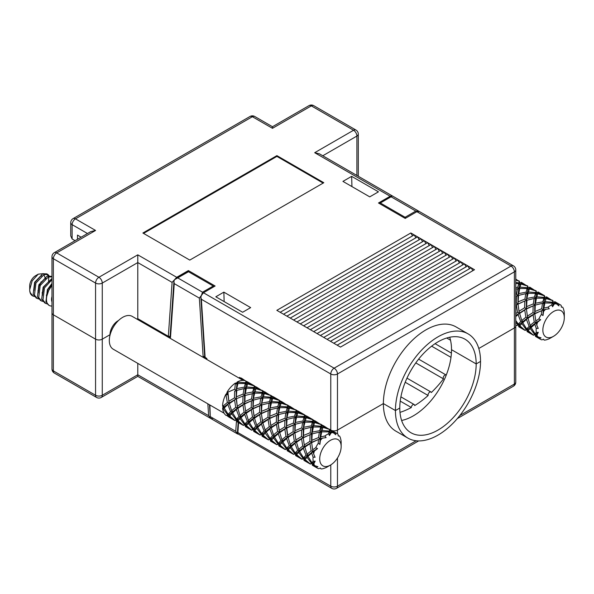 <?xml version="1.0" encoding="UTF-8"?>
<svg xmlns="http://www.w3.org/2000/svg" width="594" height="594" viewBox="0 0 594 594"><rect width="100%" height="100%" fill="white"/><g stroke="black" fill="none" stroke-linecap="round" stroke-linejoin="round"><path stroke-width="0.89" d="M391.713 195.923L390.139 196.258L378.482 202.992L405.219 218.421L416.877 211.694L511.026 266.053L334.125 368.183A4.737 2.732 120 0 0 330.776 373.99A4.737 2.732 0 0 0 337.474 373.99L514.382 271.852A4.737 2.732 0 0 0 515.763 269.921A4.737 4.737 0 0 0 513.394 265.815A4.737 2.732 120 0 0 511.026 266.053A4.737 2.732 60 0 1 514.382 271.852L514.382 327.947L478.794 348.492L514.382 327.947A4.737 2.732 0 0 0 515.763 326.017A4.737 2.732 180 0 1 514.382 327.947L514.382 384.051A4.737 2.732 60 0 1 513.394 386.219A4.737 4.737 0 0 0 515.763 382.113A4.737 2.732 180 0 1 514.382 384.051L459.823 415.548M401.626 420.485A54.017 31.185 120 0 0 451.522 349.695L476.18 363.929L480.539 361.412A60.18 34.742 -60 0 1 454.269 421.97A60.18 34.742 -60 0 1 407.9 438.097A60.18 34.742 -60 0 1 395.433 410.551L383.375 403.586L337.474 430.086A4.737 2.732 180 0 1 331.823 430.539A4.737 2.732 0 0 0 337.474 430.086L383.375 403.586A60.18 34.742 -60 0 1 409.645 343.028A60.18 34.742 -60 0 1 456.014 326.9L468.072 333.865A60.18 34.742 -60 0 1 480.539 361.412L476.18 363.929A54.017 31.185 120 0 0 464.998 339.204A54.017 31.185 120 0 0 423.374 353.675A54.017 31.185 120 0 0 399.792 408.033A54.017 31.185 120 0 0 410.981 432.759A54.017 31.185 120 0 0 452.606 418.287A54.017 31.185 120 0 0 476.18 363.929L451.522 349.695A54.017 31.185 120 0 0 449.688 337.244M213.922 286.702A1.418 0.824 -120 0 0 213.246 286.018L202.524 292.203L200.831 297.171L201.373 299.279L330.776 373.99L330.776 430.086L329.789 429.514L330.776 430.086A4.737 2.732 0 0 0 331.756 430.516A4.737 2.732 180 0 1 330.776 430.086L330.776 430.865M323.233 425.735L321.413 424.68L323.233 425.735M314.857 420.894L313.038 419.847L314.857 420.894M306.482 416.06L304.663 415.006L306.482 416.06M298.106 411.226L296.28 410.172L298.106 411.226M289.731 406.385L287.904 405.338L289.731 406.385M281.356 401.551L279.529 400.497L281.356 401.551M272.973 396.718L271.154 395.663L272.973 396.718M264.597 391.877L262.778 390.83L264.597 391.877M256.222 387.043L254.403 385.996L256.222 387.043M246.889 381.66L245.998 381.14L246.889 381.66M239.441 378.296L239.501 377.39L245.359 380.769L241.238 378.014M468.072 333.865A60.18 34.742 -60 0 0 421.703 349.992A60.18 34.742 -60 0 0 395.433 410.551L399.792 408.033L395.433 410.551L383.375 403.586A60.18 34.742 -60 0 0 395.842 431.133L407.9 438.097M213.246 286.018L188.506 271.733L174.465 279.752L173.931 281.422L174.25 283.62L170.493 337.548L137.786 318.666L136.969 319.134L137.786 318.666L168.34 336.308L170.107 336.419M170.493 337.548L170.07 336.932M204.685 356.556L203.118 356.385L199.354 298.114L174.25 283.62M205.004 357.462L203.118 356.385M188.305 271.636L188.38 270.574L176.715 277.309L137.786 254.833L98.923 277.272A4.737 2.732 120 0 0 95.567 283.071L95.567 339.167L53.356 314.798A4.737 2.732 180 0 1 51.968 312.86A4.737 2.732 0 0 0 53.356 314.798L95.567 339.167A4.737 2.732 0 0 0 102.272 339.167A4.737 2.732 180 0 1 95.567 339.167L95.567 395.27A4.737 2.732 120 0 0 96.555 397.438A4.737 4.737 0 0 0 101.292 397.438A4.737 2.732 -120 0 0 102.272 395.27L102.272 339.167L109.979 334.719L102.272 339.167L102.272 283.071A4.737 2.732 -120 0 0 98.923 277.272L56.705 252.896A4.737 2.732 -120 0 0 54.336 252.658A4.737 4.737 0 0 0 51.968 256.764A4.737 2.732 0 0 0 53.356 258.702L53.356 370.894L95.567 395.27A4.737 2.732 180 0 0 102.272 395.27L137.786 374.762L137.786 363.372M137.786 319.609L137.786 262.57L102.272 283.071A4.737 2.732 0 0 1 95.567 283.071L53.356 258.702A4.737 2.732 -60 0 1 56.705 252.896L95.567 230.457L90.83 231.593L54.336 252.658M109.994 335.246A11.375 6.564 -60 0 1 109.979 334.719A11.375 6.564 120 0 1 118.481 320.537M210.855 418.547L213.239 418.325M188.506 271.733A1.418 0.824 -120 0 0 187.793 271.658L176.047 278.445M379.351 203.49L379.351 203.475A1.418 0.824 60 0 1 379.64 202.91A1.418 0.824 60 0 1 380.353 202.985L405.093 217.27A1.418 0.824 60 0 1 405.836 218.072M392.411 195.968L419.193 211.427L415.815 211.078L405.093 217.27M209.875 404.997L210.306 417.827L210.818 418.532L208.62 415.659L137.786 374.762L137.786 376.366L101.292 397.438M392.382 195.953L391.075 196.792L415.815 211.078M331.756 488.35A4.737 4.737 0 0 0 336.494 488.35A4.737 2.732 -120 0 0 337.474 486.182A4.737 2.732 180 0 1 330.776 486.182A4.737 2.732 120 0 0 331.756 488.35L237.34 433.523M237.704 434.051L237.89 432.558L330.776 486.182L330.776 464.894M188.38 270.574L215.117 286.011L203.452 292.745L199.354 298.114M223.856 292.144L215.815 296.785L242.619 312.258L250.661 307.618L223.856 292.144L224.138 301.589M351.648 176.351L342.938 181.385L369.735 196.859L378.452 191.825L351.648 176.351L351.945 186.583M276.901 155.635L142.879 233.011L189.783 260.09L323.804 182.714L276.901 155.635L276.901 156.408L143.548 233.397M410.848 232.974L474.509 269.728L340.488 347.096L276.834 310.343L410.848 232.974L412.526 235.87M204.715 356.994L206.875 358.553L206.942 359.533M75.082 240.681L72.119 238.966L70.731 235.9L70.731 222.72A4.737 2.732 0 0 0 72.119 224.651L87.481 233.524M77.48 239.3L77.48 235.098L81.118 237.199M416.877 211.694L419.297 211.486M176.715 277.309L172.097 282.38L137.786 262.57L137.786 254.833M137.786 376.366L237.6 433.991M237.57 433.976L235.744 431.318L236.531 420.017M272.475 128.319L272.475 126.722L254.744 116.483A4.737 4.737 0 0 0 250 116.483A4.737 2.732 60 0 1 252.368 116.714L272.475 128.319L311.338 105.88L353.556 130.257A4.737 2.732 60 0 1 356.905 136.056L356.905 175.468M390.139 196.258L314.694 152.695L319.431 153.831L392.434 195.975M323.136 183.101L276.901 156.408M337.14 345.166L471.161 267.79L472.831 270.693M333.791 343.228L467.805 265.852L469.483 268.755M330.435 341.298L464.456 263.922L466.134 266.825M327.086 339.36L461.107 261.984L462.778 264.887M323.737 337.429L457.759 260.053L459.429 262.956M320.389 335.491L454.403 258.115L456.081 261.018M317.033 333.561L451.054 256.185L452.732 259.088M313.684 331.623L447.705 254.247L449.376 257.15M310.335 329.692L444.357 252.316L446.027 255.22M306.987 327.754L441 250.378L442.679 253.282M303.631 325.824L437.652 248.448L439.33 251.351M300.282 323.886L434.303 246.51L435.974 249.413M296.933 321.955L430.954 244.579L432.625 247.483M293.584 320.018L427.598 242.642L429.276 245.545M290.228 318.087L424.25 240.711L425.928 243.607M286.88 316.149L420.901 238.773L422.579 241.676M283.531 314.219L417.552 236.843L419.223 239.738M280.182 312.281L414.196 234.905L415.874 237.808M554.855 301.707L553.036 302.339M554.907 301.685L560.179 304.722A19.899 11.486 -60 0 0 558.538 304.046L554.64 302.725L554.907 301.685L553.214 302.346L552.865 300.668L546.086 298.552L545.233 301.67L543.881 303.571L544.743 296.941M554.64 302.725L553.096 304.098L553.118 301.782M553.073 301.552L552.895 300.512L546.265 297.884L546.532 296.852L544.839 297.505L544.49 295.834L537.711 293.711L536.345 294.424L536.367 292.107M553.578 336.271A15.162 8.754 -60 0 1 542.857 330.078A15.162 8.754 -60 0 1 553.578 311.508A15.162 8.754 -60 0 1 564.3 317.701A15.162 8.754 -60 0 1 561.337 327.947A15.162 8.754 -60 0 1 553.578 336.271L550.23 338.201A19.899 11.486 -60 0 1 548.745 338.966L546.176 339.85A19.899 11.486 -60 0 1 544.171 340.117L543.517 339.167L541.914 339.865A19.899 11.486 -60 0 1 540.28 339.189A19.899 11.486 -60 0 1 539.285 338.491L541.075 337.889L537.837 336.805A19.899 11.486 -60 0 1 536.961 335.031L538.32 332.298L536.323 332.469A19.899 11.486 -60 0 1 536.234 328.326L538.238 328.452L536.753 325.059A19.899 11.486 -60 0 1 537.525 322.29L540.689 319.706L538.877 318.911A19.899 11.486 -60 0 1 541.379 314.426L543.02 315.548L543.562 311.494A19.899 11.486 -60 0 1 545.53 309.348L549.235 308.776L548.076 307.135A19.899 11.486 -60 0 1 551.707 304.937L552.606 306.734L553.096 304.098L552.45 302.227L552.865 300.668M560.179 304.722A19.899 11.486 -60 0 1 561.167 305.42L561.397 307.18L562.622 307.105A19.899 11.486 -60 0 1 563.491 308.873L564.137 311.442A19.899 11.486 -60 0 1 564.3 313.832L564.3 317.701M548.076 307.135L543.896 308.086L543.094 310.15L543.881 303.571L542.857 301.841L535.521 303.244L534.719 305.309L533.308 303.905L526.626 306.638L526.358 308.687L524.628 307.729L519.03 311.271L519.446 312.815L517.5 312.362L516.364 305.19L517.983 303.853L517.968 295.641L518.562 295.396L517.983 303.853L519 311.122L517.983 303.853L516.253 302.888L516.401 296.146L517.003 295.923L515.763 296.339M515.763 296.391L517.968 295.641L518.755 289.063L519.735 288.498L518.77 293.577L517.968 295.641L516.557 294.23L517.359 288.818L518.755 289.063L519.587 284.756L520.953 284.043L520.099 287.162L518.755 289.063L517.723 287.333L518.725 283.694L519.587 284.756L519.616 282.432M538.877 318.911L535.781 320.946L534.741 313.521L533.004 312.563L527.405 316.112L526.358 308.687L526.343 300.475L527.13 293.896L528.111 293.332L526.343 300.475L526.945 300.23L526.626 306.638M524.628 307.729L524.777 300.987L526.343 300.475L524.933 299.072L525.735 293.659L527.13 293.896L527.962 289.59L529.336 288.877L528.482 291.996L527.13 293.896L526.098 292.174L527.101 288.528L527.962 289.59L527.992 287.273M518.265 304.054L524.814 300.95L515.763 305.086M546.265 297.884L544.72 299.257L544.074 297.386L536.857 296.837L535.506 298.73L536.345 294.424L535.699 292.552L536.115 290.993L536.456 292.671L538.157 292.01L537.889 293.05L536.345 294.424L535.476 293.369L528.111 293.332M536.857 296.837L537.711 293.711M535.521 303.244L536.486 298.166L535.506 298.73L534.474 297.007L535.476 293.369M535.781 320.946L536.196 322.49L534.251 322.03L533.115 314.857L534.741 313.521L534.719 305.309L535.506 298.73L534.11 298.492L526.945 300.23M533.308 303.905L534.11 298.492M558.538 304.046L558.954 305.903L556.288 303.786L554.462 303.386L554.276 304.054A19.899 11.486 -60 0 1 556.288 303.786M552.606 306.734L554.276 304.054M542.857 301.841L543.852 298.203L544.72 299.257L546.086 298.552M544.074 297.386L544.49 295.834M516.253 302.888L515.763 303.178M524.933 299.072L518.25 301.804M525.735 293.659L518.562 295.396M534.474 297.007L527.145 298.411M552.977 300.972L546.532 296.852M546.473 296.866L544.661 297.497M544.698 296.718L544.52 295.678L538.157 292.01M517.359 288.818L515.763 289.107M526.098 292.174L518.77 293.577M527.101 288.528L519.735 288.498M535.699 292.552L528.482 291.996M536.115 290.993L529.336 288.877M544.601 296.139L544.527 295.686L537.889 293.05M528.081 287.838L529.781 287.177L529.514 288.216L527.962 289.59L527.324 287.719L527.739 286.159L528.081 287.838M538.097 292.033L537.629 292.196M536.323 291.884L536.144 290.845L529.514 288.216M517.723 287.333L515.763 287.593M518.725 283.694L515.763 283.479M527.324 287.719L520.099 287.162M527.739 286.159L520.953 284.043M536.226 291.298L529.781 287.177M519.705 283.004L521.406 282.343L521.138 283.383L519.587 284.756L518.948 282.878L519.364 281.326L519.705 283.004M535.179 334.6L535.491 336.427L540.28 339.189M535.491 336.427L535.417 335.974L535.491 336.419L536.092 335.9L536.434 333.895L536.523 335.476L537.837 336.805M529.722 287.199L527.91 287.83M527.947 287.043L527.769 286.011L521.138 283.383M518.948 282.878L515.763 282.44M519.364 281.326L515.763 279.989M527.851 286.464L521.406 282.343M539.285 338.491L536.092 335.9M526.804 329.767L527.123 331.593L532.996 334.986L527.717 331.066L528.059 329.061L528.148 330.643L533.546 335.239L536.434 333.895L534.511 334.318L530.227 328.504L531.133 326.373L531.133 327.561L535.046 333.776L536.434 333.895L538.32 332.298M521.346 282.365L519.535 282.989M519.572 282.209L519.394 281.17L515.763 279.507M533.538 335.239L532.996 334.986M527.717 331.066L527.123 331.593M534.511 334.318L533.546 335.239M530.227 328.504L528.148 330.643M536.323 332.469L535.046 333.776M536.234 328.326L534.845 324.265L531.133 327.561M518.428 324.925L518.74 326.752L524.621 330.145L519.342 326.225L519.683 324.22L519.772 325.802L525.17 330.405L528.059 329.061L526.136 329.477L521.851 323.671L522.757 321.54L522.757 322.728L526.67 328.935L528.059 329.061L531.133 326.373L529.128 326.403L526.47 319.431L527.821 317.656L530.16 325.378L531.133 326.373L536.196 322.49L536.753 325.059M518.666 326.299L518.74 326.745L518.666 326.299M526.136 329.477L525.17 330.405L524.621 330.145M543.02 315.548L543.094 310.15L541.683 308.739L535.008 311.479L534.741 313.521L535.751 320.797M534.845 324.265L536.196 322.49L540.689 319.706M519.342 326.225L518.748 326.752M521.851 323.671L519.772 325.802M529.128 326.403L526.67 328.935M526.47 319.431L522.757 322.728M534.251 322.03L530.16 325.378M533.115 314.857L527.888 318.354M541.379 314.426L541.535 310.655L535.016 313.721M517.76 324.643L516.787 325.564L519.683 324.22L517.76 324.643L515.763 322.275M516.787 325.564L516.245 325.312M527.405 316.112L527.821 317.656L525.876 317.196L521.784 320.545L522.757 321.54L520.745 321.569L518.295 324.101L515.763 320.47M518.295 324.101L519.683 324.22L527.821 317.656L534.741 313.521L543.696 309.897L543.562 311.494M520.745 321.569L518.094 314.597L519.446 312.815L521.784 320.545M525.876 317.196L524.74 310.023L526.358 308.687L527.375 315.963M533.004 312.563L533.152 305.821L535.32 305.064L535.008 311.479M526.64 308.887L533.754 305.598M541.683 308.739L542.493 303.326L543.881 303.571L544.861 302.999L543.896 308.086M518.094 314.597L515.763 316.55M524.74 310.023L519.512 313.521M542.493 303.326L535.32 305.064M551.707 304.937L552.227 303.037L544.861 302.999M552.227 303.037L553.096 304.098L554.462 303.386M517.5 312.362L515.763 313.684M543.852 298.203L536.486 298.166M552.45 302.227L545.233 301.67M536.961 335.031L536.523 335.476M537.525 322.29L536.263 323.195M545.53 309.348L543.696 309.897M533.761 305.591L526.358 308.687L515.763 315.511M331.712 430.531L329.9 431.162M331.771 430.516L337.036 433.546A19.899 11.486 -60 0 0 335.402 432.87L331.497 431.548L331.771 430.516L330.071 431.177L329.722 429.499L322.943 427.376L322.089 430.502L320.745 432.395L321.606 425.772M331.497 431.548L329.952 432.922L329.982 430.605M276.893 444.72L271.072 440.548L271.413 438.543L271.503 440.124L276.901 444.72L279.789 443.384L279.878 444.965L285.276 449.561L288.164 448.218L286.241 448.641L281.957 442.827L282.863 440.696L282.863 441.884L286.783 448.099L288.164 448.218L288.253 449.799L290.34 447.668L291.238 445.537L289.233 445.559L286.583 438.587L287.927 436.813L290.273 444.535L291.238 445.537L291.238 446.725L295.159 452.932L296.547 453.051L296.629 454.633L302.027 459.229L302.495 459.073M278.534 444.082L278.846 445.908L284.726 449.309L279.447 445.389L279.789 443.384L277.866 443.8L273.582 437.993L274.487 435.862L274.487 437.05L278.4 443.258L279.789 443.384L282.863 440.696L280.858 440.726L278.2 433.754L279.551 431.972L281.898 439.701L282.863 440.696L287.927 436.813L285.981 436.352L284.845 429.18L286.746 428.044L287.927 436.813L294.847 432.684L294.824 424.465L295.426 424.22L294.847 432.684L295.857 439.954L294.847 432.684L293.109 431.719L293.265 424.977L293.859 424.755M278.846 445.908L278.772 445.455L278.846 445.908L279.447 445.389M329.937 430.383L329.759 429.343L323.121 426.715L323.396 425.675L321.696 426.336L321.347 424.658L314.568 422.542L313.201 423.255L313.224 420.938M330.435 465.095A15.162 8.754 -60 0 1 319.713 458.91A15.162 8.754 -60 0 1 330.435 440.34A15.162 8.754 -60 0 1 341.156 446.525A15.162 8.754 -60 0 1 338.201 456.779A15.162 8.754 -60 0 1 330.435 465.095L327.086 467.033A19.899 11.486 -60 0 1 325.609 467.797L323.039 468.681A19.899 11.486 -60 0 1 321.027 468.948L320.374 467.99L318.778 468.696A19.899 11.486 -60 0 1 317.137 468.02A19.899 11.486 -60 0 1 316.142 467.315L317.931 466.713L314.694 465.637A19.899 11.486 -60 0 1 313.825 463.862L315.176 461.122L313.179 461.293A19.899 11.486 -60 0 1 313.09 457.15L315.095 457.276L313.61 453.883A19.899 11.486 -60 0 1 314.389 451.113L317.545 448.537L315.733 447.742A19.899 11.486 -60 0 1 318.236 443.258L319.876 444.371L320.426 440.317A19.899 11.486 -60 0 1 322.394 438.172L326.091 437.607L324.933 435.966A19.899 11.486 -60 0 1 328.564 433.769L329.47 435.565L329.952 432.922L329.314 431.051L329.722 429.499M337.036 433.546A19.899 11.486 -60 0 1 338.031 434.251L338.253 436.011L339.478 435.929A19.899 11.486 -60 0 1 340.355 437.704L340.993 440.273A19.899 11.486 -60 0 1 341.156 442.656L341.156 446.525M286.241 448.641L285.276 449.561L284.726 449.309M287.481 435.12L286.471 427.843L286.449 419.631L287.051 419.386L286.471 427.843L284.734 426.886L284.882 420.144L285.484 419.913L278.096 423.01L279.551 431.972L277.606 431.519L276.47 424.346L278.096 423.01L278.074 414.798L278.675 414.553L278.096 423.01L276.358 422.044L276.507 415.303L277.108 415.08L269.713 418.176L271.243 427.843L273.515 434.867L274.487 435.862L272.475 435.892L269.825 428.913L271.176 427.138L269.231 426.685L268.094 419.513L269.713 418.176L269.698 409.957L270.3 409.712L269.713 418.176L267.983 417.211L268.132 410.469L268.733 410.246L261.338 413.335L262.867 423.01L265.139 430.026L270.025 438.424L271.413 438.543L269.49 438.966L265.206 433.16L266.112 431.029L264.1 431.051L261.449 424.079L262.8 422.304L260.855 421.844L259.712 414.671L261.338 413.335L261.323 405.123L261.917 404.878L261.338 413.335L259.608 412.377L259.756 405.635L260.358 405.412L252.962 408.501L254.492 418.169L256.764 425.193L257.737 426.188L257.737 427.376L261.65 433.59L263.038 433.709L263.127 435.291L268.518 439.887L271.413 438.543L279.551 431.972L286.471 427.843L293.867 424.747M324.933 435.966L320.753 436.909L319.958 438.973L320.745 432.395L319.713 430.672L312.377 432.076L311.575 434.14L310.165 432.736L303.489 435.469L303.222 437.518L301.485 436.553L295.857 439.954M295.886 440.102L296.302 441.646L294.357 441.194L293.221 434.021L294.847 432.684L303.2 429.306L303.987 422.728L304.967 422.163L303.2 429.306L303.801 429.061L303.489 435.469M286.746 428.044L294.824 424.465L295.612 417.894L296.592 417.322L294.824 424.465L293.414 423.062L294.223 417.649L295.612 417.894L296.451 413.58L297.817 412.867L296.963 415.993L295.612 417.894L294.587 416.164L295.582 412.526L296.451 413.58L296.473 411.263M315.733 447.742L312.637 449.777L311.598 442.352L309.868 441.394L304.262 444.936L303.222 437.518L303.2 429.306L301.789 427.895L302.598 422.483L303.987 422.728L304.826 418.421L306.192 417.708L305.338 420.827L303.987 422.728L302.962 420.998L303.957 417.359L304.826 418.421L304.848 416.097M301.485 436.553L301.641 429.811L295.121 432.878M323.121 426.715L321.577 428.088L320.931 426.217L313.714 425.66L312.362 427.561L313.201 423.255L312.555 421.384L312.971 419.824L313.32 421.502L315.02 420.842L314.746 421.881L313.201 423.255L312.333 422.2L304.967 422.163M313.714 425.66L314.568 422.542M312.377 432.076L313.35 426.997L312.362 427.561L311.338 425.839L312.333 422.2M312.637 449.777L313.053 451.321L311.115 450.861L309.971 443.688L311.598 442.352L311.575 434.14L312.362 427.561L310.974 427.324L303.801 429.061M310.165 432.736L310.974 427.324M335.402 432.87L335.81 434.734L333.145 432.618L331.318 432.217L331.14 432.885A19.899 11.486 -60 0 1 333.145 432.618M329.47 435.565L331.14 432.885M319.713 430.672L320.715 427.034L321.577 428.088L322.943 427.376M270.159 439.248L270.47 441.075L276.351 444.468M320.931 426.217L321.347 424.658M273.077 396.681L271.265 397.312M264.701 391.847L262.89 392.478M271.302 396.532L271.124 395.5L264.493 392.864L264.761 391.825L263.06 392.486L262.719 390.807L255.932 388.691L255.078 391.81L253.735 393.711L254.596 387.088M264.493 392.864L262.942 394.238L262.971 391.921M264.761 391.825L271.206 395.953M262.927 391.691L262.748 390.659L256.111 388.031L256.385 386.991L254.685 387.652L254.343 385.974L247.557 383.858L246.191 384.563L246.22 382.254L246.956 381.556L247.356 382.358L246.31 382.736M253.244 408.702L261.323 405.123L262.942 394.238L262.303 392.367L262.719 390.807M256.111 388.031L254.566 389.404L255.932 388.691M253.98 415.77L252.962 408.501L252.947 400.289L253.735 393.711L252.702 391.981L253.705 388.342L254.566 389.404L253.928 387.533L246.703 386.976L245.359 388.877L246.191 384.563L245.545 382.692L237.481 382.18L237.815 382.788L237.14 383.182M246.703 386.976L247.557 383.858M252.702 391.981L245.367 393.391L246.339 388.305L245.359 388.877L244.327 387.147L245.329 383.509L246.191 384.563L247.735 383.189L248.01 382.157L246.31 382.811L245.983 381.066L245.545 382.692M245.367 393.391L244.572 395.456L245.359 388.877L243.963 388.632L236.791 390.369L236.212 398.826L236.197 390.614L236.984 384.036L237.964 383.472L236.197 390.614L236.791 390.369M253.928 387.533L254.343 385.974M269.49 438.966L268.466 439.909L262.697 435.714L263.038 433.709L261.115 434.132L256.831 428.319L257.737 426.188L255.724 426.217L253.074 419.245L254.425 417.471L252.48 417.01L251.336 409.838L252.962 408.501L251.232 407.543L245.626 411.085L244.587 403.668L242.857 402.702L237.251 406.251L236.212 398.826L234.482 397.869L234.63 391.127L236.197 390.614L234.779 389.211L227.376 392.322L227.962 392.686L227.212 392.278L226.678 393.354L227.836 393.993L227.777 392.612M234.779 389.211L235.402 383.071A19.899 11.486 -60 0 0 227.064 392.144L227.376 392.322M261.115 434.132L260.142 435.053L259.6 434.801L254.321 430.88L254.663 428.875L252.74 429.291L248.455 423.485L249.361 421.354L247.349 421.384L244.698 414.412L246.05 412.63L244.104 412.177L242.961 405.004L244.587 403.668L244.572 395.456L243.154 394.045L243.963 388.632M244.327 387.147L236.991 388.55M245.329 383.509L237.964 383.472M262.83 391.112L256.385 386.991M277.866 443.8L276.901 444.72M273.582 437.993L271.503 440.124M280.858 440.726L278.4 443.258M278.2 433.754L274.487 437.05M285.981 436.352L281.898 439.701M284.845 429.18L279.618 432.677M293.109 431.719L287.511 435.268M222.869 406.222L222.564 406.044A19.899 11.486 -60 0 1 225.846 394.327L227.353 402.502L222.869 406.222L223.567 406.237M301.789 427.895L295.114 430.635M302.598 422.483L295.426 424.22M227.985 392.679L228.846 401.269L227.836 393.993L226.633 394.646M234.482 397.869L228.846 401.269M228.876 401.418L229.358 403.66L236.212 398.826L243.607 395.738L236.212 398.826L229.291 402.962L227.353 402.502M311.338 425.839L304.002 427.242M236.093 383.835L235.714 383.249M236.093 383.858L236.984 384.036L236.828 382.64M228.111 394.193L226.782 394.832M329.833 429.804L323.396 425.675M271.072 440.548L270.478 441.075M226.032 394.364L226.678 393.354M279.106 430.279L278.096 423.01L271.176 427.138L263.038 433.709L260.142 435.053L254.752 430.457L254.663 428.875L251.767 430.212L246.376 425.616L246.287 424.034L244.364 424.458L240.08 418.651L240.986 416.52L240.986 417.708L244.899 423.916L246.287 424.034L245.203 424.747L243.392 425.378L237.994 420.782L237.912 419.201L235.989 419.624L231.705 413.81L232.61 411.679L232.61 412.867L236.523 419.082L237.912 419.201L236.828 419.913L235.016 420.545L229.618 415.949L229.536 414.367L226.299 415.555A19.899 11.486 -60 0 1 222.609 408.056L227.613 414.783M278.371 423.21L286.449 419.631L287.236 413.053L288.216 412.488L286.449 419.631L285.038 418.228L285.848 412.815L287.236 413.053L288.075 408.746L289.441 408.033L288.587 411.152L287.236 413.053L286.211 411.33L287.206 407.692L288.075 408.746L288.097 406.43M261.783 434.414L262.095 436.234M323.336 425.698L321.525 426.329M321.562 425.549L321.384 424.51L314.746 421.881M256.326 387.013L254.514 387.644M237.481 382.18L237.169 382.001A19.899 11.486 -60 0 1 245.671 380.888L245.983 381.066M254.551 386.857L254.373 385.818L248.01 382.157M254.447 386.278L254.373 385.825L247.735 383.189M272.475 435.892L270.025 438.424M269.825 428.913L266.112 432.217M277.606 431.519L273.515 434.867M276.47 424.346L271.243 427.843M284.734 426.886L279.135 430.427M293.414 423.062L286.739 425.794M294.223 417.649L287.051 419.386M302.962 420.998L295.626 422.401M303.957 417.359L296.592 417.322M312.555 421.384L305.338 420.827M312.971 419.824L306.192 417.708M237.838 382.796L236.984 384.036L236.293 382.885L237.147 382.788L237.169 382.001M321.458 424.962L315.02 420.842M262.697 435.714L262.095 436.241L267.976 439.634M265.206 433.16L263.127 435.291M270.73 425.445L269.713 418.176L262.8 422.304L254.663 428.875L253.274 428.749L249.361 422.542L249.361 421.354L246.287 424.034L245.946 426.039L245.344 426.566L251.225 429.959L245.946 426.039M269.995 418.369L278.074 414.798L278.861 408.219L279.841 407.655L278.074 414.798L276.663 413.387L277.465 407.981L278.861 408.219L279.692 403.913L281.066 403.2L280.212 406.318L278.861 408.219L277.829 406.489L278.831 402.851L279.692 403.913L279.722 401.596M304.945 416.669L306.638 416.008L306.37 417.047L304.826 418.421L304.18 416.543L304.596 414.991L304.945 416.669M253.408 429.573L253.72 431.4L259.6 434.801M253.72 431.4L253.645 430.947L253.72 431.4L254.321 430.88M314.961 420.864L313.149 421.495M313.008 419.683L313.083 420.129L313.008 419.683L306.37 417.047M313.187 420.708L313.083 420.129M247.95 382.18L247.26 381.734M269.231 426.685L265.139 430.026M268.094 419.513L262.867 423.01M276.358 422.044L270.76 425.594M285.038 418.228L278.356 420.96M285.84 412.815L278.675 414.553M294.587 416.164L287.251 417.567M295.582 412.526L288.216 412.488M304.18 416.543L296.963 415.993M304.596 414.991L297.817 412.867M313.008 419.676L306.638 416.008M243.154 394.045L236.479 396.785M256.831 428.319L254.752 430.457M246.176 382.024L246.102 381.6M264.1 431.051L261.65 433.59M261.449 424.079L257.737 427.376M262.355 420.611L261.338 413.335L254.425 417.471L249.361 421.354L248.389 420.359L246.05 412.63L240.986 416.52L238.974 416.543L236.323 409.57L237.667 407.796L240.013 415.525L240.986 416.52L237.912 419.201L237.57 421.205L236.969 421.733L242.849 425.126L237.57 421.205M261.62 413.535L269.698 409.957L270.485 403.385L271.465 402.814L269.698 409.957L268.288 408.553L269.089 403.14L270.485 403.385L271.317 399.071L272.691 398.366L271.837 401.485L270.485 403.385L269.453 401.655L270.456 398.017L271.317 399.071L271.347 396.755M296.569 411.828L298.262 411.167L297.995 412.206L296.451 413.58L295.805 411.709L296.22 410.15L296.569 411.828M312.043 463.431L312.355 465.251L317.137 468.02M312.355 465.251L312.273 464.798L312.355 465.251L312.956 464.731L313.298 462.726L313.38 464.308L314.694 465.637M245.032 424.74L245.344 426.566M306.586 416.03L304.767 416.661M304.804 415.874L304.625 414.835L298.262 411.167M252.74 429.291L251.767 430.212L251.225 429.959M267.983 417.211L262.385 420.76M276.663 413.387L269.98 416.127M277.465 407.981L270.3 409.712M286.211 411.33L278.876 412.733M287.206 407.692L279.841 407.655M295.805 411.709L288.587 411.152M296.22 410.15L289.441 408.033M304.707 415.295L304.633 414.842L297.995 412.206M248.455 423.485L246.376 425.616M255.724 426.217L253.274 428.749M253.074 419.245L249.361 422.542M253.705 388.342L246.339 388.305M260.855 421.844L256.764 425.193M259.712 414.671L254.492 418.169M316.142 467.315L312.956 464.731M288.187 406.994L289.887 406.333L289.62 407.373L288.075 408.746L287.429 406.875L287.845 405.316L288.187 406.994M303.668 458.59L303.98 460.417L309.86 463.817L304.581 459.89L304.922 457.892L305.004 459.466L310.402 464.07L313.298 462.726L311.375 463.142L307.091 457.335L307.996 455.204L307.996 456.392L311.909 462.607L313.298 462.726L315.176 461.122M303.98 460.417L303.898 459.964L303.98 460.409L304.581 459.89M236.657 419.906L236.969 421.733M298.203 411.189L296.391 411.82M296.428 411.041L296.257 410.001L289.62 407.373M311.375 463.142L310.402 464.07L309.86 463.817M244.364 424.458L243.392 425.378L242.849 425.126M268.288 408.553L261.605 411.293M269.089 403.14L261.917 404.878M277.829 406.489L270.5 407.9M278.831 402.851L271.465 402.814M287.429 406.875L280.212 406.318M287.845 405.316L281.066 403.2M296.332 410.454L289.887 406.333M240.08 418.651L237.994 420.782M247.349 421.384L244.899 423.916M244.698 414.412L240.986 417.708M252.48 417.01L248.389 420.359M251.336 409.838L246.116 413.335M259.608 412.377L254.009 415.919M262.303 392.367L255.078 391.81M307.091 457.335L305.004 459.466M313.179 461.293L311.909 462.607M313.09 457.15L311.709 453.096L307.996 456.392M272.869 397.698L271.317 399.071L270.678 397.2L263.454 396.651L262.11 398.544L263.09 397.98L261.323 405.123L259.912 403.72L260.714 398.307L262.11 398.544L261.078 396.822L262.08 393.183L262.942 394.238L264.308 393.525L271.094 395.649L271.436 397.319L273.136 396.658L279.499 400.326L272.869 397.698L273.136 396.658M228.564 416.721L227.576 416.223L227.844 415.288M279.811 402.16L281.511 401.499L281.244 402.539L279.692 403.913L279.054 402.041L279.47 400.482L279.811 402.16M295.292 453.757L295.604 455.576M228.282 415.072L228.593 416.899L234.474 420.292L229.195 416.372L229.536 414.367L226.953 415.607M289.827 406.355L288.016 406.987M288.053 406.199L287.882 405.167L281.244 402.539M311.115 450.861L307.024 454.21L307.996 455.204L305.984 455.234L303.534 457.766L304.922 457.892L302.992 458.308L301.967 459.251L296.206 455.056L296.547 453.051L294.617 453.474L293.651 454.395L288.253 449.799M235.989 419.624L235.016 420.545L234.474 420.292M302.992 458.308L298.715 452.502L299.614 450.371L299.621 451.559L303.534 457.766M305.984 455.234L303.334 448.262L304.677 446.48L307.024 454.21M319.876 444.371L319.958 438.973L318.54 437.57L311.865 440.303L311.598 442.352L312.615 449.628M313.61 453.883L313.053 451.321L304.922 457.892L302.502 459.065M251.232 407.543L251.381 400.794L252.947 400.289L251.537 398.878L244.854 401.618L244.587 403.668L245.604 410.937M245.626 411.085L246.05 412.63L252.962 408.501L253.541 400.044L252.947 400.289L254.715 393.146L262.08 393.183M311.709 453.096L313.053 451.321L317.545 448.537M244.862 403.868L251.982 400.571M269.453 401.655L262.117 403.059M270.456 398.017L263.09 397.98M279.054 402.041L271.837 401.485M279.47 400.482L272.691 398.366M287.956 405.62L281.511 401.499M229.195 416.372L228.593 416.899M296.206 455.056L295.604 455.583L301.477 458.976M228.259 415.147L228.46 416.171L227.881 416.401M231.705 413.81L229.618 415.949M238.974 416.543L236.523 419.082M236.323 409.57L232.61 412.867M244.104 412.177L240.013 415.525M242.961 405.004L237.741 408.501M259.912 403.72L253.23 406.452M260.714 398.307L253.541 400.044M298.715 452.502L296.629 454.633M303.334 448.262L299.621 451.559M309.971 443.688L304.744 447.185M318.236 443.258L318.391 439.486L311.872 442.552M270.678 397.2L271.094 395.649M263.454 396.651L264.308 393.525M279.499 400.334L279.581 400.787L279.499 400.334M286.917 448.923L287.221 450.742L293.102 454.143L287.823 450.222L288.164 448.218L296.302 441.646L298.648 449.376L299.614 450.371L297.609 450.401L294.958 443.421L296.302 441.646L303.222 437.518L304.232 444.787M287.221 450.742L287.147 450.289L287.221 450.742L287.823 450.222M294.617 453.474L290.34 447.668M281.452 401.522L280.984 401.678M293.102 454.143L294.119 454.232M279.677 401.366L279.581 400.787M237.251 406.251L237.667 407.796L235.729 407.336L231.638 410.684L232.61 411.679L230.598 411.709L228.148 414.241L224.235 408.033L229.291 402.962L224.235 406.845L224.235 408.033M230.598 411.709L227.948 404.737M228.148 414.241L229.536 414.367L237.667 407.796L244.587 403.668L251.99 400.571M222.609 408.056L223.619 407.38L223.611 408.204L222.913 408.234M223.626 408.219L224.235 406.845L222.891 406.868L222.958 407.439M235.729 407.336L234.585 400.163M231.638 410.684L229.358 403.66M242.857 402.702L243.005 395.96L254.715 393.146M237.229 406.103L236.486 399.027M304.262 444.936L304.677 446.48L302.74 446.027L301.596 438.855L303.222 437.518L312.177 433.895L311.865 440.303M251.537 398.878L252.339 393.473M244.854 401.618L245.166 395.203M309.868 441.394L310.016 434.652L303.497 437.719M261.078 396.822L253.742 398.225M318.54 437.57L319.349 432.157L320.745 432.395L321.725 431.831L320.753 436.909M320.426 440.317L320.552 438.728L318.993 439.263M297.609 450.401L295.159 452.932M294.958 443.421L291.238 446.725M302.74 446.027L298.648 449.376M301.596 438.855L296.369 442.352M319.349 432.157L312.177 433.895M328.564 433.769L329.091 431.868L321.725 431.831M329.091 431.868L329.952 432.922L331.318 432.217M281.957 442.827L279.878 444.965M286.583 438.587L282.863 441.884M289.233 445.559L286.783 448.099M293.221 434.021L287.993 437.518M294.357 441.194L290.273 444.535M223.589 406.229L224.235 406.845L223.626 407.402M320.715 427.034L313.35 426.997M329.314 431.051L322.089 430.502M313.825 463.862L313.38 464.308M314.389 451.113L313.12 452.019M224.116 413.216L113.231 349.198A18.956 10.944 -60 0 1 113.008 327.71A18.956 10.944 -60 0 1 132.187 316.372L243.065 380.39M51.968 301.893A9.474 5.472 -60 0 1 51.968 296.495M45.456 278.668L43.496 273.648L38.246 274.161L35.595 275.683A8.338 4.811 120 0 0 31.326 280.257A8.338 4.811 120 0 0 29.7 285.9L29.722 290.436A13.075 7.551 120 0 0 32.41 295.753A13.075 7.551 120 0 0 32.64 295.879M38.551 286.679A8.338 4.811 120 0 0 41.09 281.801M42.159 292.582A13.075 7.551 120 0 0 42.865 291.832L43.05 291.647M48.515 282.195L48.775 276.849L46.778 273.849L42.79 273.752L34.63 282.298L33.16 294.342L36.516 298.062M46.421 294.951L47.312 294.104M51.648 276.759L51.032 276.307L47.045 276.21L38.885 284.756L37.415 296.8L40.771 300.519M51.968 278.46L43.139 287.206L41.669 299.257L45.025 302.977M51.968 283.405L47.394 289.664L45.924 301.707L48.901 305.257M51.968 306.021A13.075 7.551 -60 0 1 49.161 305.427A13.075 7.551 -60 0 1 46.919 295.827L48.708 290.421L51.968 285.499M29.722 290.436L30.22 292.642L32.893 296.027L35.306 296.762M49.77 276.618L48.092 274.606L44.105 274.51L35.944 283.056L34.474 295.099L37.147 298.485L39.56 299.22M51.968 276.871L48.359 276.967L40.199 285.514L38.729 297.557L41.402 300.943L43.815 301.67M51.968 279.692L44.453 287.971L42.983 300.015L45.656 303.4L47.713 304.091M322.394 438.172L320.552 438.728M38.246 274.161L32.158 280.858L29.7 289.731M37.89 290.763L38.513 290.384M44.973 279.069L44.921 278.586M41.677 275.839L40.719 276.106L35.001 282.41L33.91 290.533M42.144 293.221L42.768 292.842M49.228 281.526L49.176 281.044M45.931 278.296L44.973 278.564L39.256 284.868L38.165 292.991M46.399 295.678L47.023 295.292M50.186 280.754L49.228 281.021L43.511 287.325L42.419 295.448M51.968 284.333L47.765 289.783L46.584 297.535M319 439.256L311.598 442.352L304.677 446.48L296.547 453.051L294.127 454.232M400.23 401.113L411.315 407.514A81.497 47.052 -60 0 1 399.985 412.37M405.212 382.261L428.133 395.5A81.497 47.052 -60 0 1 414.671 405.583A2.369 1.366 -60 0 0 414.174 404.529A2.369 1.366 -60 0 0 412.362 405.145A2.369 1.366 -60 0 0 411.315 407.514M415.793 362.904L443.488 378.89A81.497 47.052 -60 0 1 431.341 392.523A2.369 1.366 -60 0 0 430.932 391.981A2.369 1.366 -60 0 0 428.898 392.857A2.369 1.366 -60 0 0 428.133 395.5M435.083 343.681L451.41 353.111M450.987 357.35L431.623 346.168M443.488 378.89A2.369 1.366 -60 0 1 443.844 376.136A2.369 1.366 -60 0 1 446.079 374.977A2.369 1.366 -60 0 1 446.25 375.104M446.703 338.008L450.519 340.214M208.62 415.659L207.855 403.831M204.923 358.368L204.856 357.388M416.149 440.755L337.474 486.182L337.474 457.996M337.474 433.82L337.474 373.99A4.737 2.732 -120 0 0 334.125 368.183L203.452 292.745M241.654 378.63L241.587 379.536M238.58 422.661L237.89 432.558M202.524 292.203L177.784 277.925M380.353 202.985L391.075 196.792M53.356 370.894A4.737 2.732 180 0 1 51.968 368.963A4.737 4.737 0 0 0 54.336 373.062A4.737 2.732 -60 0 1 53.356 370.894M314.694 152.695L353.556 130.257A4.737 2.732 120 0 1 355.925 130.019L313.706 105.65A4.737 4.737 0 0 0 308.969 105.65A4.737 2.732 60 0 1 311.338 105.88A4.737 2.732 -60 0 1 313.706 105.65M72.119 238.966L72.119 224.651A4.737 2.732 -60 0 1 75.468 218.852L252.368 116.714A4.737 2.732 -60 0 1 254.744 116.483M70.731 222.72A4.737 4.737 0 0 1 73.099 218.614A4.737 2.732 -120 0 1 75.468 218.852L95.567 230.457M201.373 299.279L205.13 357.551M210.64 416.825L235.744 431.318M168.34 336.308L172.097 282.38M322.78 155.762L356.905 136.056A4.737 2.732 0 0 0 358.293 134.125L358.293 176.27M379.64 202.91L391.594 196.013M237.377 433.353L238.142 422.408M241.149 379.284L241.209 378.378M170.077 336.909L173.916 281.779M515.763 269.921L515.763 382.113M336.494 488.35L418.659 440.911M457.313 418.592L513.394 386.219M51.968 256.764L51.968 368.963M54.336 373.062L96.555 397.438M206.482 358.323L206.541 359.303M209.474 404.766L210.313 417.686M200.883 297.624L204.715 357.016M513.394 265.815L419.327 211.501M73.099 218.614L250 116.483M308.969 105.65L272.475 126.722M358.293 134.125A4.737 4.737 0 0 0 355.925 130.019M536.285 292.664L537.622 292.196M515.763 279.076L519.475 281.63M518.525 325.49L518.399 324.844M526.9 330.331L526.774 329.685M535.276 335.165L535.157 334.519M279.64 402.153L280.977 401.678M51.968 276.841L51.032 276.307M48.092 274.606L46.778 273.849M49.161 305.427L48.597 305.101M45.656 303.4L44.342 302.643M41.402 300.943L40.088 300.185M37.147 298.485L35.833 297.728M32.893 296.027L32.41 295.753M287.006 449.487L286.887 448.841M228.371 415.629L228.252 414.991M295.381 454.321L295.263 453.675M236.746 420.47L236.627 419.824M303.757 459.155L303.638 458.509M245.122 425.304L245.003 424.658M312.132 463.996L312.013 463.35M253.497 430.145L253.378 429.492M261.88 434.979L261.754 434.333M270.255 439.812L270.129 439.166M278.631 444.646L278.504 444M418.636 359.132L446.079 374.977M406.972 378.148L430.932 391.981M400.898 396.859L414.174 404.529"/></g></svg>
